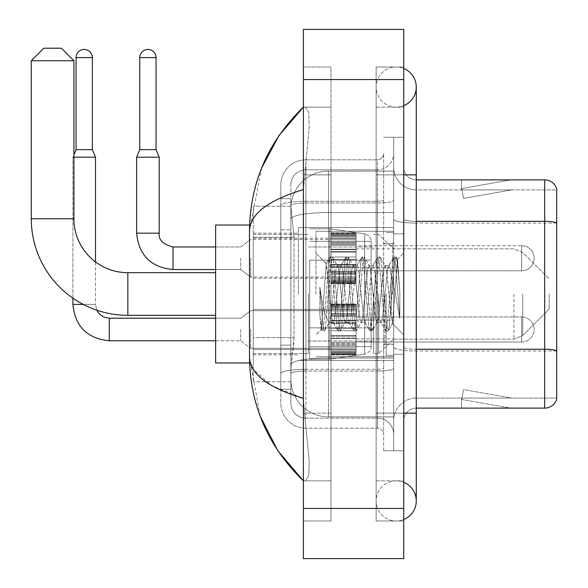<?xml version="1.0" encoding="UTF-8"?>
<svg xmlns="http://www.w3.org/2000/svg" width="588" height="588" viewBox="0 0 588 588"><rect width="100%" height="100%" fill="white"/><g stroke="black" fill="none" stroke-linecap="round" stroke-linejoin="round"><path stroke-width="0.44" stroke-dasharray="2.94 2.21" d="M393.695 294L393.695 227.534L393.695 294M298.388 294L298.388 227.534L298.388 294M330.993 258.257L330.993 283.342L330.993 258.257M253.244 258.257L253.244 278.322L253.244 258.257M330.993 329.486L330.993 354.571L330.993 329.486M253.244 329.486L253.244 349.551L253.244 329.486M356.071 258.257L356.071 283.342L356.071 258.257M356.071 329.486L356.071 354.571L356.071 329.486M393.695 329.486L393.695 338.894L393.695 329.486M294.007 337.63L293.765 344.164L291.016 366.736L294.007 337.63L294.007 237.309L294.007 337.63L253.244 337.63L253.244 381.781L253.244 237.309L253.244 337.63L294.007 337.63M291.016 366.736L290.862 379.275A37.617 37.617 0 0 0 328.486 416.892L393.695 416.892L393.695 171.108L393.695 416.892L328.486 416.892L393.695 416.892L328.486 416.892L328.486 358.026A37.617 6.534 180 0 0 291.317 363.546A37.617 6.534 180 0 1 328.486 358.026L393.695 358.026L393.695 212.555L393.695 358.026L328.486 358.026L328.486 212.555L393.695 212.555L393.695 171.108L393.695 212.555L328.486 212.555L328.486 171.108L393.695 171.108L328.486 171.108A37.617 37.617 0 0 0 290.92 206.733L294.007 237.309L290.92 206.733A37.617 37.617 0 0 1 328.486 171.108L393.695 171.108L328.486 171.108A37.617 37.617 0 0 0 290.862 208.725L290.862 219.089L290.862 208.725A37.617 37.617 0 0 1 328.486 171.108L328.486 416.892A37.617 37.617 0 0 1 290.862 379.275L291.016 366.736M253.244 294L253.244 362.972L253.244 294M393.695 258.257L393.695 267.665L393.695 258.257M290.862 379.275L290.95 381.781L290.862 379.275A37.617 37.617 0 0 0 328.486 416.892A37.617 37.617 0 0 1 290.862 379.275L290.862 219.089L290.862 379.275A37.617 37.617 0 0 0 328.486 416.892A37.617 37.617 0 0 1 290.862 379.275M290.95 381.781L253.244 381.781L290.95 381.781M290.95 206.219L253.244 206.219L253.244 237.309L253.244 206.219L290.95 206.219M290.862 389.307L280.836 389.307L280.836 345.156L280.836 389.307L290.862 389.307L290.862 345.156L290.862 389.307M290.862 184.897A15.045 15.045 0 0 1 305.914 169.851A15.045 15.045 0 0 0 290.862 184.897L290.862 205.624L290.862 184.897A15.045 15.045 0 0 1 305.914 169.851L305.914 418.149A15.045 15.045 0 0 1 290.862 403.103L290.862 205.624L290.862 403.103A15.045 15.045 0 0 0 305.914 418.149L377.393 418.149L377.393 378.018L377.393 428.182L377.393 369.308L377.393 418.149L305.914 418.149L305.914 371.05L377.393 371.05L377.393 378.018L377.393 371.05A16.302 2.83 0 0 0 393.695 368.22L393.695 200.177L393.695 368.22A16.302 2.83 0 0 1 377.393 371.05L377.393 203.014L377.393 371.05L305.914 371.05L305.914 169.851L377.393 169.851A16.302 16.302 0 0 0 393.695 153.549L393.695 200.177L393.695 153.549A16.302 16.302 0 0 1 377.393 169.851L377.393 203.014L377.393 169.851A16.302 16.302 0 0 0 393.695 153.549M280.836 378.018L280.836 403.103L280.836 378.018M305.914 428.182A25.078 25.078 0 0 1 280.836 403.103A25.078 25.078 0 0 0 305.914 428.182L377.393 428.182A6.27 6.27 0 0 1 383.663 434.451L383.663 153.549L383.663 434.451A6.27 6.27 0 0 0 377.393 428.182L305.914 428.182M383.663 294L383.663 356.703L383.663 294M383.663 174.864L383.663 413.136L383.663 174.864L393.695 174.864L393.695 137.247L393.695 450.753L393.695 137.247L393.695 450.753L403.728 450.753L403.728 413.136L403.728 450.753L393.695 450.753L403.728 450.753L393.695 450.753L393.695 137.247L403.728 137.247L403.728 174.864L403.728 137.247L393.695 137.247L393.695 174.864L403.728 174.864L403.728 450.753L403.728 137.247L393.695 137.247L403.728 137.247L403.728 480.852L403.728 107.148L403.728 520.983L403.728 67.017L403.728 174.864L383.663 174.864M383.663 450.753L383.663 413.136L383.663 450.753L393.695 450.753L383.663 450.753M383.663 137.247L393.695 137.247L383.663 137.247M280.836 184.897A25.078 25.078 0 0 1 305.914 159.818L305.914 369.308L305.914 159.818A25.078 25.078 0 0 0 280.836 184.897L280.836 373.667L280.836 184.897A25.078 25.078 0 0 1 305.914 159.818L377.393 159.818A6.27 6.27 0 0 0 383.663 153.549A6.27 6.27 0 0 1 377.393 159.818L377.393 369.308L377.393 159.818A6.27 6.27 0 0 0 383.663 153.549M305.914 159.818L377.393 159.818M280.836 229.783L280.836 345.156L280.836 198.693L280.836 229.783L290.862 229.783L290.862 345.156L290.862 198.693L290.862 229.783L280.836 229.783M305.914 169.851L377.393 169.851M393.695 434.451A16.302 16.302 0 0 0 377.393 418.149A16.302 16.302 0 0 1 393.695 434.451A16.302 16.302 0 0 0 377.393 418.149M290.862 198.693L280.836 198.693L290.862 198.693M403.728 294L403.728 233.804L403.728 294M386.169 294L386.169 355.446L386.169 294M393.695 357.952L393.695 219.155L393.695 357.952M556.718 223.08L416.267 223.08L556.718 223.08L556.718 357.952L556.718 188.91A12.539 12.539 0 0 0 544.679 179.884L544.679 408.116A12.539 12.539 0 0 0 556.718 399.09L556.718 357.952L556.718 398.083L416.267 398.083L416.267 357.952L416.267 408.116L416.267 349.243L416.267 398.083L556.718 398.083L556.718 189.917L416.267 189.917A22.572 22.572 0 0 1 393.695 167.345L393.695 219.155L393.695 167.345A22.572 22.572 0 0 0 416.267 189.917L416.267 350.985A22.572 3.918 0 0 1 393.695 347.067A22.572 3.918 0 0 0 416.267 350.985L416.267 189.917A22.572 22.572 0 0 1 393.695 167.345M416.267 408.116A12.539 12.539 0 0 0 403.728 420.655L403.728 347.067L403.728 420.655A12.539 12.539 0 0 1 416.267 408.116L544.679 408.116M509.958 407.962A10.033 10.033 0 0 0 511.7 408.116L461.536 408.116L511.7 408.116A10.033 10.033 0 0 1 509.958 407.962A10.033 10.033 0 0 0 511.7 408.116A10.033 10.033 0 0 1 509.958 407.962A10.033 10.033 0 0 0 511.7 408.116A10.033 10.033 0 0 1 509.958 407.962A10.033 10.033 0 0 0 511.7 408.116A10.033 10.033 0 0 1 509.958 407.962A10.033 10.033 0 0 0 511.7 408.116A10.033 10.033 0 0 1 509.958 407.962L461.793 399.472L509.958 407.962M461.536 398.083L461.536 408.116L461.536 398.083L462.036 398.083L461.793 399.472L462.036 398.083L461.536 398.083L461.536 408.116L461.536 398.083L462.036 398.083L461.793 399.472L462.036 398.083L461.536 398.083L461.536 408.116L461.536 398.083L462.036 398.083L461.793 399.472L462.036 398.083L461.536 398.083L461.536 408.116L461.536 398.083L462.036 398.083L461.793 399.472L462.036 398.083L461.536 398.083L461.536 408.116L461.536 398.083L462.036 398.083L461.793 399.472L462.036 398.083L461.536 398.083M403.728 347.067L403.728 167.345L403.728 347.067A12.539 2.176 0 0 0 416.267 349.243L416.267 221.331L416.267 349.243A12.539 2.176 0 0 1 403.728 347.067M556.718 188.91A12.539 12.539 0 0 0 544.679 179.884L416.267 179.884A12.539 12.539 0 0 1 403.728 167.345A12.539 12.539 0 0 0 416.267 179.884L416.267 221.331L416.267 179.884A12.539 12.539 0 0 1 403.728 167.345M511.7 179.884L461.536 179.884L511.7 179.884A10.033 10.033 0 0 0 509.958 180.038A10.033 10.033 0 0 1 511.7 179.884A10.033 10.033 0 0 0 509.958 180.038A10.033 10.033 0 0 1 511.7 179.884A10.033 10.033 0 0 0 509.958 180.038A10.033 10.033 0 0 1 511.7 179.884A10.033 10.033 0 0 0 509.958 180.038A10.033 10.033 0 0 1 511.7 179.884A10.033 10.033 0 0 0 509.958 180.038A10.033 10.033 0 0 1 511.7 179.884M511.7 398.083L462.036 398.083L511.7 398.083L462.036 398.083L511.7 398.083L462.036 398.083L511.7 398.083L462.036 398.083L511.7 398.083L462.036 398.083L511.7 398.083L463.535 389.594L462.036 398.083L463.535 389.594L462.036 398.083L463.535 389.594L462.036 398.083L463.535 389.594L462.036 398.083L463.535 389.594L462.036 398.083L463.535 389.594L511.7 398.083M416.267 221.331A12.539 2.176 0 0 1 403.728 219.155A12.539 2.176 0 0 0 416.267 221.331L544.679 221.331A12.539 2.176 180 0 1 556.718 222.903L556.718 189.917L416.267 189.917M462.036 189.917L461.536 189.917L462.036 189.917L461.536 189.917L462.036 189.917L461.536 189.917L462.036 189.917L461.536 189.917L462.036 189.917L461.536 189.917L462.036 189.917L461.793 188.528L509.958 180.038L461.793 188.528L462.036 189.917L461.793 188.528L509.958 180.038L461.793 188.528L462.036 189.917L461.793 188.528L509.958 180.038L461.793 188.528L462.036 189.917L461.793 188.528L509.958 180.038L461.793 188.528L462.036 189.917L461.793 188.528L509.958 180.038L461.793 188.528L462.036 189.917L511.7 189.917L462.036 189.917L511.7 189.917L462.036 189.917L511.7 189.917L462.036 189.917L511.7 189.917L462.036 189.917L511.7 189.917L462.036 189.917L463.535 198.406L462.036 189.917M393.695 420.655A22.572 22.572 0 0 1 416.267 398.083A22.572 22.572 0 0 0 393.695 420.655A22.572 22.572 0 0 1 416.267 398.083M461.536 179.884L461.536 189.917L461.536 179.884M511.7 189.917L463.535 198.406L511.7 189.917M396.202 480.852A20.066 20.066 0 0 0 376.136 500.917A20.066 20.066 0 0 0 403.728 519.513A20.066 20.066 0 0 1 396.202 520.983A20.066 20.066 0 0 0 403.728 519.513A20.066 20.066 0 0 1 376.136 500.917A20.066 20.066 0 0 1 403.728 482.314A20.066 20.066 0 0 0 396.202 480.852A20.066 20.066 0 0 1 416.267 500.917A20.066 20.066 0 0 0 396.202 480.852M396.202 107.148A20.066 20.066 0 0 1 376.136 87.083A20.066 20.066 0 0 1 403.728 68.487A20.066 20.066 0 0 0 396.202 67.017A20.066 20.066 0 0 1 403.728 68.487A20.066 20.066 0 0 0 376.136 87.083A20.066 20.066 0 0 0 403.728 105.686A20.066 20.066 0 0 1 396.202 107.148A20.066 20.066 0 0 0 416.267 87.083A20.066 20.066 0 0 1 396.202 107.148M403.728 413.136L376.136 413.136L403.728 413.136L376.136 413.136L376.136 174.864L376.136 520.983L403.728 520.983L376.136 520.983L376.136 67.017L403.728 67.017L376.136 67.017L376.136 480.852L376.136 413.136L416.267 413.136L396.202 413.136L416.267 413.136L416.267 500.917M403.728 174.864L376.136 174.864L416.267 174.864L376.136 174.864L396.202 174.864L376.136 174.864L376.136 107.148L376.136 174.864L416.267 174.864L416.267 413.136M315.947 294L315.947 231.297L315.947 294M261.689 167.918L249.481 231.047L249.481 356.953L260.175 416.164M303.408 29.4L403.728 29.4L403.728 558.6L303.408 558.6L303.408 29.4M303.408 174.864L303.408 413.136L303.408 67.017L303.408 174.864L330.993 174.864L330.993 520.983L303.408 520.983L303.408 413.136L303.408 520.983L330.993 520.983L330.993 67.017L303.408 67.017L330.993 67.017L330.993 413.136L330.993 174.864L303.408 174.864M376.136 480.852L403.728 480.852L376.136 480.852M376.136 107.148L403.728 107.148L376.136 107.148M330.993 480.852L330.993 413.136L330.993 480.852L303.408 480.852L305.407 480.852L308.737 475.736L309.222 461.029L304.54 413.136L309.214 460.999L308.737 475.714L305.407 480.852L330.993 480.852M249.481 231.047C249.885 214.164 267.856 200.346 303.408 189.601L309.214 127.001L308.737 112.286L305.407 107.148L303.408 107.148L305.407 107.148L308.737 112.264L309.222 126.971L303.408 189.601L303.408 398.399L304.54 413.136L303.408 398.399L271.347 385.456L253.244 369.242M330.993 107.148L305.407 107.148L330.993 107.148M303.408 189.601L303.408 398.399M250.37 362.972L249.481 356.953M328.486 285.158L326.208 263.718L321.408 329.412L319.865 315.05L319.865 287.201L320.923 294C323.202 309.237 325.723 318.262 328.486 321.077L328.486 294L328.486 321.077L329.273 322.342L328.486 321.077C325.723 318.262 323.202 309.237 320.923 294L319.865 287.201L322.966 326.009L324.289 330.963L322.966 326.009L319.865 287.201L319.865 315.05L321.974 330.684L319.865 315.05L321.195 329.339L322.305 330.963L321.195 329.339L315.947 334.881L321.408 329.42L326.208 263.718L329.941 257.316L328.935 261.991L323.628 326.009L322.305 330.963L324.62 330.684L322.305 330.963L323.628 326.009L328.935 261.991L330.265 257.037L326.208 263.718L315.947 253.119L326.458 263.63L328.486 285.158L328.486 294L328.486 285.158L329.273 294L328.486 285.158M345.193 294L342.539 269.458L341.216 265.658L340.797 266.019L339.886 269.458L334.579 318.542L333.249 322.342L332.83 321.981L331.926 318.542L329.273 294L331.926 318.542L332.83 321.981L337.902 330.684L336.902 326.009L331.595 261.991L330.265 257.037L332.257 257.037L330.926 261.991L325.62 326.009L324.62 330.684L329.692 321.981L329.273 322.342L333.249 322.342L337.902 330.684L336.902 326.009L331.595 261.991L330.265 257.037L332.257 257.037L330.926 261.991L325.62 326.009L324.62 330.684L329.273 322.342L333.249 322.342L334.579 318.542L339.886 269.458L340.797 266.019L345.869 257.316L344.862 261.991L339.555 326.009L338.225 330.963L337.902 330.684L340.217 330.963L338.894 326.009L333.58 261.991L332.257 257.037L337.652 266.019L337.233 265.658L335.902 269.458L330.596 318.542L329.692 321.981L330.596 318.542L335.902 269.458L337.233 265.658L341.216 265.658L345.869 257.316L344.862 261.991L339.555 326.009L338.225 330.963L340.217 330.963L338.894 326.009L333.58 261.991L332.58 257.316L337.233 265.658L341.216 265.658L342.539 269.458L347.853 318.542L348.757 321.981L347.853 318.542L345.193 294M341.216 294L338.563 269.458L337.652 266.019L338.563 269.458L343.87 318.542L345.193 322.342L343.87 318.542L341.216 294M361.12 294L358.467 269.458L357.144 265.658L356.718 266.019L355.814 269.458L350.507 318.542L349.176 322.342L348.757 321.981L353.829 330.684L352.829 326.009L347.515 261.991L346.192 257.037L345.869 257.316L348.184 257.037L346.854 261.991L341.547 326.009L340.217 330.963L345.619 321.981L345.193 322.342L349.176 322.342L353.829 330.684L352.829 326.009L347.515 261.991L346.192 257.037L348.184 257.037L346.854 261.991L341.547 326.009L340.548 330.684L345.193 322.342L349.176 322.342L350.507 318.542L355.814 269.458L356.718 266.019L361.789 257.316L360.789 261.991L355.483 326.009L354.152 330.963L353.829 330.684L356.144 330.963L354.821 326.009L349.507 261.991L348.184 257.037L353.579 266.019L353.16 265.658L351.83 269.458L346.523 318.542L345.619 321.981L346.523 318.542L351.83 269.458L353.16 265.658L357.144 265.658L361.789 257.316L360.789 261.991L355.483 326.009L354.152 330.963L356.144 330.963L354.821 326.009L349.507 261.991L348.508 257.316L353.16 265.658L357.144 265.658L358.467 269.458L363.774 318.542L364.685 321.981L363.774 318.542L361.12 294M357.144 294L354.483 269.458L353.579 266.019L354.483 269.458L359.797 318.542L361.12 322.342L359.797 318.542L357.144 294M377.048 294L374.394 269.458L373.064 265.658L372.645 266.019L371.741 269.458L366.434 318.542L365.104 322.342L364.685 321.981L369.756 330.684L368.75 326.009L363.443 261.991L362.12 257.037L361.789 257.316L364.112 257.037L362.781 261.991L357.475 326.009L356.144 330.963L361.539 321.981L361.12 322.342L365.104 322.342L369.756 330.684L368.75 326.009L363.443 261.991L362.12 257.037L364.112 257.037L362.781 261.991L357.475 326.009L356.468 330.684L361.12 322.342L365.104 322.342L366.434 318.542L371.741 269.458L372.645 266.019L377.716 257.316L376.717 261.991L371.41 326.009L370.08 330.963L369.756 330.684L372.072 330.963L370.741 326.009L365.435 261.991L364.112 257.037L369.507 266.019L369.088 265.658L367.757 269.458L362.451 318.542L361.539 321.981L362.451 318.542L367.757 269.458L369.088 265.658L373.064 265.658L377.716 257.316L376.717 261.991L371.41 326.009L370.08 330.963L372.072 330.963L370.741 326.009L365.435 261.991L364.435 257.316L369.088 265.658L373.064 265.658L374.394 269.458L379.701 318.542L380.612 321.981L379.701 318.542L377.048 294M373.064 294L370.411 269.458L369.507 266.019L370.411 269.458L375.717 318.542L377.048 322.342L375.717 318.542L373.064 294M391.189 275.794L391.189 315.411L386.338 269.458L385.008 265.658L383.685 269.458L378.378 318.542L377.048 322.342L381.031 322.342L385.684 330.684L384.677 326.009L379.37 261.991L378.04 257.037L377.716 257.316L380.032 257.037L378.709 261.991L373.395 326.009L372.072 330.963L377.467 321.981L377.048 322.342L381.031 322.342L385.684 330.684L384.677 326.009L379.37 261.991L378.04 257.037L380.032 257.037L378.709 261.991L373.395 326.009L372.395 330.684L377.467 321.981L378.378 318.542L383.685 269.458L385.008 265.658L388.991 265.658L387.668 269.458L382.354 318.542L381.031 322.342L382.354 318.542L387.668 269.458L388.572 266.019L393.644 257.316L392.644 261.991L387.33 326.009L386.007 330.963L385.684 330.684L387.999 330.963L386.669 326.009L381.362 261.991L380.032 257.037L385.434 266.019L385.008 265.658L388.991 265.658L393.644 257.316L392.644 261.991L387.33 326.009L386.007 330.963L387.999 330.963L386.669 326.009L381.362 261.991L380.363 257.316L385.434 266.019L386.338 269.458L392.321 323.466L397.591 259.558L399.811 291.876L399.811 318.49L395.415 294L391.189 275.794L390.322 269.458L388.991 265.658L390.322 269.458L391.189 275.794L391.189 315.411L392.571 323.378L397.37 259.477L399.811 291.876L397.29 261.991L395.959 257.037L394.636 261.991L389.322 326.009L387.999 330.963L389.322 326.009L394.636 261.991L395.959 257.037L397.29 261.991L399.811 291.876L399.811 318.49L395.298 261.991L393.967 257.037L393.644 257.316L395.959 257.037L393.967 257.037L395.298 261.991L399.811 318.49L395.415 294L391.189 275.794M249.591 362.972L215.62 362.972L215.62 225.028L215.62 362.972L215.62 272.685L127.839 272.685L127.839 315.315A96.557 96.557 0 0 1 31.282 218.758L31.282 60.748L73.919 60.748L31.282 60.748L73.919 60.748L61.38 48.209L43.821 48.209L61.38 48.209L43.821 48.209L31.282 60.748M127.839 272.685A53.92 53.92 0 0 1 73.919 218.758L73.919 60.748M549.192 294L549.192 309.045L549.192 294M378.65 294L378.65 353.564L378.65 294M373.63 294L373.63 353.564L373.63 294M308.421 294L308.421 353.564L308.421 294M309.678 260.139L309.678 359.209L309.678 327.861L371.124 327.861L371.124 346.67L371.124 241.33L371.124 260.146L309.678 260.139L309.678 346.67L309.678 327.861L371.124 327.861L371.124 346.67L371.124 241.33L371.124 260.146L309.678 260.139L309.678 359.209L309.678 327.861L371.124 327.854L371.124 346.685C371.322 350.11 369.176 352.594 364.685 354.13L364.685 327.861L371.124 327.861L371.124 346.685C371.322 350.11 369.176 352.594 364.685 354.13L364.685 327.861L329.743 327.861L329.743 359.209L329.743 228.791L329.743 260.139L309.678 260.139L309.678 346.67L309.678 327.861L329.743 327.861L329.743 359.209L329.743 228.791L329.743 260.139L364.685 260.139L364.685 233.87L364.685 354.13L329.743 359.209L309.678 359.209L329.743 359.209L364.685 354.13L364.685 233.87C369.176 235.406 371.322 237.89 371.124 241.315L371.124 260.139L309.678 260.139M215.62 272.685L215.62 225.028L249.591 225.028M371.124 260.139L364.685 260.139L364.685 233.87L329.743 228.791L309.678 228.791L329.743 228.791L364.685 233.87C369.176 235.406 371.322 237.89 371.124 241.315L371.124 260.139M521.607 342.032A12.539 12.539 0 0 0 534.147 329.486A12.539 12.539 0 0 0 521.607 316.947A12.539 12.539 0 0 1 534.147 329.486A12.539 12.539 0 0 1 521.607 342.032L521.607 316.947L521.607 342.032L521.607 316.947L521.607 342.032L356.071 342.032L521.607 342.032M92.353 57.617L76.05 57.617A8.151 8.151 0 0 1 84.202 49.465A8.151 8.151 0 0 1 92.353 57.617L92.353 149.661L76.05 149.661L84.202 149.661L76.05 149.661L72.912 157.187L95.484 157.187L73.919 157.187M240.705 329.486L240.705 340.775L240.705 329.486M250.738 329.486L250.738 348.302L250.738 329.486M83.253 304.408L95.484 304.408L95.484 157.187L72.912 157.187L72.912 304.408L95.484 304.408L95.484 261.895M76.05 57.617L76.05 149.661M330.993 354.057L330.993 352.535L330.993 354.917L330.993 354.057L356.071 354.057L356.071 351.764L330.993 351.764L330.993 353.285L330.993 351.764L356.071 351.764L356.071 354.917L356.071 351.764L356.071 353.285L356.071 351.764L330.993 351.764L330.993 352.535L356.071 352.535L356.071 354.917L356.071 353.315L356.071 354.917L356.071 354.057L330.993 354.057L330.993 352.535L356.071 352.535L330.993 352.535L330.993 354.917L330.993 353.315L330.993 354.917L356.071 354.917L356.071 353.315L356.071 354.917L330.993 354.917L330.993 354.057L356.071 354.057L330.993 354.057M330.993 350.793L330.993 353.285L330.993 349.5L330.993 350.793L356.071 350.793L356.071 353.285L356.071 349.5L356.071 353.285L356.071 351.764L356.071 352.535L330.993 352.535L330.993 351.764L330.993 353.285L356.071 353.285L356.071 348.03L356.071 350.793L330.993 350.793L330.993 353.285L356.071 353.285L330.993 353.285L330.993 351.764L356.071 351.764L356.071 353.285L330.993 353.285L330.993 348.03L330.993 349.5L356.071 349.5L356.071 348.03L356.071 349.5L330.993 349.5L330.993 350.793L356.071 350.793L330.993 350.793M330.993 349.323L330.993 345.45L330.993 349.323L356.071 349.323L356.071 344.509L356.071 349.323L330.993 349.323L330.993 348.03L356.071 348.03L330.993 348.03L330.993 344.509L330.993 345.45L356.071 345.45L356.071 342.481L356.071 345.45L330.993 345.45L330.993 349.323L356.071 349.323L330.993 349.323M330.993 342.481L330.993 344.509L330.993 342.481L330.993 343.421L330.993 342.481L356.071 342.481L356.071 344.509L356.071 338.541L356.071 343.421L356.071 342.481L330.993 342.481L330.993 344.509L356.071 344.509L330.993 344.509L330.993 338.541L330.993 343.421L356.071 343.421L356.071 338.041L356.071 343.421L330.993 343.421L330.993 342.481L356.071 342.481L330.993 342.481M330.993 338.041L330.993 335.66L330.993 338.041L356.071 338.041L356.071 335.66L356.071 338.541L356.071 335.66L356.071 338.041L330.993 338.041L330.993 338.541L356.071 338.541L330.993 338.541L330.993 343.421L330.993 335.66L330.993 336.152L330.993 335.66L356.071 335.66L356.071 336.152L356.071 330.743L356.071 336.152L356.071 335.66L330.993 335.66L330.993 338.041L356.071 338.041L330.993 338.041M330.993 330.743L330.993 336.152L330.993 328.236L330.993 330.743L356.071 330.743L356.071 328.236L356.071 336.152L356.071 322.827L356.071 330.743L330.993 330.743L356.071 330.743L330.993 330.743L330.993 336.152L356.071 336.152L330.993 336.152L330.993 322.827L330.993 328.236L356.071 328.236L356.071 322.827L356.071 328.236L330.993 328.236L356.071 328.236L330.993 328.236L330.993 330.743L356.071 330.743L330.993 330.743M330.993 323.319L330.993 320.93L330.993 323.319L356.071 323.319L356.071 320.438L356.071 323.319L330.993 323.319L330.993 322.827L356.071 322.827L330.993 322.827L330.993 328.236L330.993 320.438L330.993 320.93L356.071 320.93L356.071 315.558L356.071 320.93L330.993 320.93L330.993 323.319L356.071 323.319L330.993 323.319M330.993 315.558L330.993 320.438L330.993 315.558L330.993 316.498L330.993 315.558L356.071 315.558L356.071 320.438L356.071 314.47L356.071 316.498L356.071 315.558L330.993 315.558L330.993 320.438L356.071 320.438L330.993 320.438L330.993 314.47L330.993 316.498L356.071 316.498L356.071 313.529L356.071 316.498L330.993 316.498L330.993 315.558L356.071 315.558L330.993 315.558M330.993 313.529L330.993 309.656L330.993 313.529L356.071 313.529L356.071 309.656L356.071 314.47L356.071 309.656L356.071 313.529L330.993 313.529L330.993 314.47L356.071 314.47L330.993 314.47L330.993 309.656L330.993 310.949L330.993 309.656L356.071 309.656L356.071 310.949L356.071 309.479L356.071 310.949L356.071 309.656L330.993 309.656L330.993 313.529L356.071 313.529L330.993 313.529M330.993 309.479L330.993 310.949L330.993 308.185L330.993 309.479L356.071 309.479L356.071 308.185L356.071 310.949L356.071 305.694L356.071 309.479L330.993 309.479L330.993 310.949L356.071 310.949L330.993 310.949L330.993 305.694L330.993 308.185L356.071 308.185L356.071 305.694L356.071 308.185L330.993 308.185L330.993 309.479L356.071 309.479L330.993 309.479M330.993 307.215L330.993 305.694L330.993 307.215L330.993 306.444L330.993 307.215L356.071 307.215L356.071 304.922L356.071 307.215L330.993 307.215L330.993 305.694L356.071 305.694L330.993 305.694L330.993 308.185L330.993 304.922L330.993 306.444L356.071 306.444L356.071 304.062L356.071 306.444L330.993 306.444L330.993 307.215L356.071 307.215L330.993 307.215M330.993 304.062L330.993 305.664L330.993 304.062L356.071 304.062L356.071 305.664L356.071 304.062L356.071 305.664L356.071 304.062L330.993 304.062L330.993 304.922L356.071 304.922L330.993 304.922L330.993 306.444L330.993 304.062L330.993 305.664L356.071 305.664L330.993 305.664L330.993 304.062L356.071 304.062L330.993 304.062M330.993 353.315L356.071 353.315L330.993 353.315L330.993 354.917L330.993 353.315L356.071 353.315L330.993 353.315M72.912 298.175L72.912 157.187L73.919 154.776M330.993 354.917L356.071 354.917L330.993 354.917M330.993 349.5L356.071 349.5L330.993 349.5M330.993 348.03L356.071 348.03L330.993 348.03M330.993 345.45L356.071 345.45L330.993 345.45M330.993 344.509L356.071 344.509L330.993 344.509M330.993 343.421L356.071 343.421L330.993 343.421M330.993 338.541L356.071 338.541L330.993 338.541M330.993 335.66L356.071 335.66L330.993 335.66M330.993 336.152L356.071 336.152L330.993 336.152M330.993 328.236L356.071 328.236L330.993 328.236M330.993 322.827L356.071 322.827L330.993 322.827M330.993 320.93L356.071 320.93L330.993 320.93M330.993 320.438L356.071 320.438L330.993 320.438M330.993 316.498L356.071 316.498L330.993 316.498M330.993 314.47L356.071 314.47L330.993 314.47M330.993 309.656L356.071 309.656L330.993 309.656M330.993 310.949L356.071 310.949L330.993 310.949M330.993 308.185L356.071 308.185L330.993 308.185M330.993 305.694L356.071 305.694L330.993 305.694M330.993 306.444L356.071 306.444L330.993 306.444M330.993 304.922L356.071 304.922L330.993 304.922M330.993 305.664L356.071 305.664L330.993 305.664M156.055 149.661L156.055 57.617L139.753 57.617L156.055 57.617A8.151 8.151 0 0 0 147.904 49.465A8.151 8.151 0 0 0 139.753 57.617A8.151 8.151 0 0 1 147.904 49.465A8.151 8.151 0 0 1 156.055 57.617L156.055 149.661L139.753 149.661L156.055 149.661L139.753 149.661L147.904 149.661L139.753 149.661L136.622 157.187L159.194 157.187L136.622 157.187L159.194 157.187L136.622 157.187L159.194 157.187L159.194 233.179L136.622 233.179L159.194 233.179L136.622 233.179L159.194 233.179L159.194 157.187L156.055 149.661L159.194 157.187M356.071 270.803L521.607 270.803L356.071 270.803L521.607 270.803L521.607 258.257L521.607 270.803A12.539 12.539 0 0 0 534.147 258.257A12.539 12.539 0 0 0 521.607 245.718A12.539 12.539 0 0 1 534.147 258.257A12.539 12.539 0 0 1 521.607 270.803A12.539 12.539 0 0 0 534.147 258.257A12.539 12.539 0 0 0 521.607 245.718L521.607 270.803L521.607 245.718L521.607 270.803L521.607 245.718L356.071 245.718M240.705 258.257L240.705 269.547L240.705 258.257M250.738 258.257L250.738 277.073L250.738 258.257M156.055 57.617L139.753 57.617L139.753 149.661L136.622 157.187L136.622 233.179L136.622 157.187M330.993 282.828L330.993 281.307L330.993 283.688L330.993 282.828L356.071 282.828L356.071 280.535L330.993 280.535L330.993 282.056L330.993 280.535L356.071 280.535L356.071 283.688L356.071 280.535L356.071 282.056L356.071 280.535L330.993 280.535L330.993 281.307L356.071 281.307L356.071 283.688L356.071 280.535L356.071 283.688L356.071 282.086L356.071 283.688L356.071 282.828L330.993 282.828L330.993 281.307L356.071 281.307L330.993 281.307L330.993 283.688L330.993 282.086L330.993 283.688L356.071 283.688L356.071 282.086L356.071 283.688L330.993 283.688L330.993 282.828L356.071 282.828L330.993 282.828L330.993 279.565L330.993 282.056L356.071 282.056L356.071 278.271L356.071 282.056L356.071 280.535L330.993 280.535L356.071 280.535L356.071 281.307L330.993 281.307L330.993 283.688L330.993 282.086L356.071 282.086L330.993 282.086L330.993 283.688L356.071 283.688L330.993 283.688L330.993 282.828L356.071 282.828L330.993 282.828M330.993 278.271L330.993 276.801L330.993 278.271L356.071 278.271L356.071 276.801L356.071 282.056L356.071 274.221L356.071 278.271L330.993 278.271L330.993 279.565L356.071 279.565L330.993 279.565L330.993 282.056L356.071 282.056L330.993 282.056L330.993 276.801L330.993 278.095L330.993 276.801L356.071 276.801L356.071 278.095L356.071 273.28L356.071 278.095L356.071 276.801L330.993 276.801L330.993 278.271L356.071 278.271L330.993 278.271L330.993 279.565L356.071 279.565L330.993 279.565L330.993 282.056L356.071 282.056L330.993 282.056L330.993 280.535L356.071 280.535L356.071 282.056L330.993 282.056L330.993 274.221L330.993 278.095L356.071 278.095L356.071 271.252L356.071 278.095L330.993 278.095L330.993 276.801L356.071 276.801L330.993 276.801L330.993 278.271L356.071 278.271L330.993 278.271M330.993 273.28L330.993 271.252L330.993 273.28L356.071 273.28L356.071 271.252L356.071 274.221L356.071 267.312L356.071 273.28L330.993 273.28L330.993 274.221L356.071 274.221L330.993 274.221L330.993 278.095L330.993 271.252L330.993 272.193L330.993 271.252L356.071 271.252L356.071 272.193L356.071 266.812L356.071 272.193L356.071 271.252L330.993 271.252L330.993 273.28L356.071 273.28L330.993 273.28L330.993 274.221L356.071 274.221L330.993 274.221L330.993 278.095L356.071 278.095L330.993 278.095L330.993 267.312L330.993 272.193L356.071 272.193L356.071 264.431L356.071 272.193L330.993 272.193L330.993 271.252L356.071 271.252L330.993 271.252L330.993 273.28L356.071 273.28L330.993 273.28M330.993 266.812L330.993 264.431L330.993 266.812L356.071 266.812L356.071 264.431L356.071 267.312L356.071 259.514L356.071 266.812L330.993 266.812L330.993 267.312L356.071 267.312L330.993 267.312L330.993 272.193L330.993 264.431L330.993 264.923L330.993 264.431L356.071 264.431L356.071 264.923L356.071 257.007L356.071 264.923L356.071 264.431L330.993 264.431L330.993 266.812L356.071 266.812L330.993 266.812L330.993 267.312L356.071 267.312L330.993 267.312L330.993 272.193L356.071 272.193L330.993 272.193L330.993 259.514L330.993 264.923L356.071 264.923L356.071 251.598L356.071 264.923L330.993 264.923L330.993 264.431L356.071 264.431L330.993 264.431L330.993 266.812L356.071 266.812L330.993 266.812M330.993 257.007L330.993 251.598L330.993 257.007L356.071 257.007L356.071 251.598L356.071 259.514L356.071 249.702L356.071 257.007L330.993 257.007L356.071 257.007L330.993 257.007L330.993 259.514L356.071 259.514L330.993 259.514L356.071 259.514L330.993 259.514L330.993 251.598L330.993 252.09L330.993 251.598L356.071 251.598L356.071 252.09L356.071 249.209L356.071 252.09L356.071 251.598L330.993 251.598L330.993 257.007L356.071 257.007L330.993 257.007L356.071 257.007L330.993 257.007L330.993 259.514L356.071 259.514L330.993 259.514L356.071 259.514L330.993 259.514L330.993 264.923L356.071 264.923L330.993 264.923L330.993 249.702L330.993 252.09L356.071 252.09L356.071 244.329L356.071 252.09L330.993 252.09L330.993 251.598L356.071 251.598L330.993 251.598L330.993 257.007L356.071 257.007L330.993 257.007M330.993 249.209L330.993 244.329L330.993 249.209L356.071 249.209L356.071 244.329L356.071 249.702L356.071 243.241L356.071 249.209L330.993 249.209L330.993 249.702L356.071 249.702L330.993 249.702L330.993 244.329L330.993 245.269L330.993 244.329L356.071 244.329L356.071 245.269L356.071 242.3L356.071 245.269L356.071 244.329L330.993 244.329L330.993 249.209L356.071 249.209L330.993 249.209L330.993 249.702L356.071 249.702L330.993 249.702L330.993 252.09L356.071 252.09L330.993 252.09L330.993 243.241L330.993 245.269L356.071 245.269L356.071 238.427L356.071 245.269L330.993 245.269L330.993 244.329L356.071 244.329L330.993 244.329L330.993 249.209L356.071 249.209L330.993 249.209M330.993 242.3L330.993 238.427L330.993 242.3L356.071 242.3L356.071 238.427L356.071 243.241L356.071 238.25L356.071 242.3L330.993 242.3L330.993 243.241L356.071 243.241L330.993 243.241L330.993 238.427L330.993 239.72L330.993 238.427L356.071 238.427L356.071 239.72L356.071 236.957L356.071 239.72L356.071 238.427L330.993 238.427L330.993 242.3L356.071 242.3L330.993 242.3L330.993 243.241L356.071 243.241L330.993 243.241L330.993 245.269L356.071 245.269L330.993 245.269L330.993 238.25L330.993 239.72L356.071 239.72L356.071 234.465L356.071 239.72L330.993 239.72L330.993 238.427L356.071 238.427L330.993 238.427L330.993 242.3L356.071 242.3L330.993 242.3M330.993 236.957L330.993 234.465L330.993 236.957L356.071 236.957L356.071 234.465L356.071 238.25L356.071 234.465L356.071 236.957L330.993 236.957L330.993 238.25L356.071 238.25L330.993 238.25L330.993 234.465L330.993 235.986L330.993 234.465L356.071 234.465L356.071 235.986L356.071 233.693L356.071 235.986L356.071 234.465L330.993 234.465L330.993 236.957L356.071 236.957L330.993 236.957L330.993 238.25L356.071 238.25L330.993 238.25L330.993 239.72L356.071 239.72L330.993 239.72L330.993 234.465L330.993 235.986L330.993 235.215L330.993 235.986L356.071 235.986L356.071 232.833L356.071 235.986L330.993 235.986L330.993 234.465L356.071 234.465L330.993 234.465L330.993 236.957L356.071 236.957L330.993 236.957M330.993 233.693L330.993 235.215L330.993 232.833L330.993 233.693L356.071 233.693L356.071 232.833L356.071 235.215L356.071 232.833L356.071 234.436L356.071 232.833L356.071 233.693L330.993 233.693L330.993 235.215L356.071 235.215L330.993 235.215L330.993 232.833L330.993 234.436L330.993 232.833L356.071 232.833L356.071 234.436L356.071 232.833L330.993 232.833L330.993 233.693L356.071 233.693L330.993 233.693L330.993 235.215L356.071 235.215L330.993 235.215L330.993 235.986L356.071 235.986L330.993 235.986L330.993 232.833L330.993 234.436L356.071 234.436L330.993 234.436L330.993 232.833L356.071 232.833L330.993 232.833L330.993 233.693L356.071 233.693L330.993 233.693M139.753 57.617L139.753 149.661M330.993 282.086L356.071 282.086L330.993 282.086L330.993 283.688L330.993 282.086L356.071 282.086L330.993 282.086M330.993 234.436L356.071 234.436L330.993 234.436L330.993 232.833L330.993 234.436L356.071 234.436L330.993 234.436M330.993 281.307L356.071 281.307L330.993 281.307M330.993 283.688L356.071 283.688L330.993 283.688M330.993 279.565L356.071 279.565L330.993 279.565M330.993 276.801L356.071 276.801L330.993 276.801M330.993 278.095L356.071 278.095L330.993 278.095M330.993 274.221L356.071 274.221L330.993 274.221M330.993 271.252L356.071 271.252L330.993 271.252M330.993 272.193L356.071 272.193L330.993 272.193M330.993 267.312L356.071 267.312L330.993 267.312M330.993 264.431L356.071 264.431L330.993 264.431M330.993 264.923L356.071 264.923L330.993 264.923M330.993 259.514L356.071 259.514L330.993 259.514M330.993 251.598L356.071 251.598L330.993 251.598M330.993 252.09L356.071 252.09L330.993 252.09M330.993 249.702L356.071 249.702L330.993 249.702M330.993 244.329L356.071 244.329L330.993 244.329M330.993 245.269L356.071 245.269L330.993 245.269M330.993 243.241L356.071 243.241L330.993 243.241M330.993 238.427L356.071 238.427L330.993 238.427M330.993 239.72L356.071 239.72L330.993 239.72M330.993 238.25L356.071 238.25L330.993 238.25M330.993 234.465L356.071 234.465L330.993 234.465M330.993 235.986L356.071 235.986L330.993 235.986M330.993 235.215L356.071 235.215L330.993 235.215M330.993 232.833L356.071 232.833L330.993 232.833M291.846 217.604A37.617 6.534 180 0 1 328.486 212.555A37.617 6.534 180 0 0 291.846 217.604M290.862 208.725A37.617 37.617 0 0 1 328.486 171.108L328.486 358.026A37.617 6.534 0 0 0 290.862 364.553A37.617 6.534 180 0 1 328.486 358.026L328.486 171.108A37.617 37.617 0 0 0 290.92 206.733M294.007 237.309L253.244 237.309L294.007 237.309M305.914 369.308A25.078 4.359 180 0 0 280.836 373.667A25.078 4.359 180 0 1 305.914 369.308L377.393 369.308A6.27 1.088 0 0 0 383.663 368.22A6.27 1.088 0 0 1 377.393 369.308L305.914 369.308M383.663 413.136L393.695 413.136L383.663 413.136M305.914 201.272L377.393 201.272A6.27 1.088 -0 0 0 383.663 200.177A6.27 1.088 0 0 1 377.393 201.272L305.914 201.272A25.078 4.359 180 0 0 280.836 205.624A25.078 4.359 180 0 1 305.914 201.272M305.914 203.014L377.393 203.014A16.302 2.83 0 0 0 393.695 200.177A16.302 2.83 0 0 1 377.393 203.014L305.914 203.014A15.045 2.617 180 0 0 290.862 205.624A15.045 2.617 180 0 1 305.914 203.014M305.914 371.05A15.045 2.617 180 0 0 290.862 373.667A15.045 2.617 180 0 1 305.914 371.05M305.914 418.149A15.045 15.045 0 0 1 290.862 403.103M290.862 345.156L280.836 345.156L290.862 345.156M556.718 350.815A12.539 2.176 180 0 0 544.679 349.243L416.267 349.243M556.718 350.985L416.267 350.985L556.718 350.985M393.695 219.155A22.572 3.918 0 0 0 416.267 223.08A22.572 3.918 0 0 1 393.695 219.155M303.408 79.564L403.728 79.564M303.408 508.436L403.728 508.436M330.993 413.136L303.408 413.136L330.993 413.136M330.993 174.864L304.54 174.864L330.993 174.864M328.486 358.026L393.695 358.026L328.486 358.026M328.486 212.555L393.695 212.555L328.486 212.555A37.617 6.534 180 0 0 290.862 219.089A37.617 6.534 0 0 1 328.486 212.555M392.439 294L392.439 243.836L392.439 294M384.92 294L384.92 344.164L384.92 294M73.919 218.758L31.282 218.758M522.769 294L522.769 335.469L522.769 294M513.905 294L513.905 339.144L513.905 294M215.62 340.775L240.705 340.775L250.738 348.302L240.705 340.775L109.28 340.775L109.28 318.204L109.28 340.775L109.28 318.226L240.705 318.204L250.738 310.677L330.993 310.677L250.738 310.677L240.705 318.204L215.62 318.204M95.462 304.408L72.912 304.408L95.462 304.408L96.748 310.177L95.484 304.408M172.99 269.547L240.705 269.547L250.738 277.073L240.705 269.547L172.99 269.547L172.99 246.997M159.172 233.179L136.622 233.179M298.388 227.534L393.695 227.534L298.388 227.534M253.244 238.199L330.993 238.199M253.244 309.428L330.993 309.428L253.244 309.428M330.993 233.179L356.071 233.179M330.993 304.408L356.071 304.408L330.993 304.408M356.071 248.856L393.695 248.856L378.65 234.436L373.63 234.436L378.65 234.436L393.695 248.856L513.905 248.856L522.769 252.531L549.192 278.955L522.769 252.531L513.905 248.856L393.695 248.856M356.071 320.085L393.695 320.085L356.071 320.085M253.244 233.179L298.388 233.179L253.244 233.179M253.244 354.821L298.388 354.821L253.244 354.821M356.071 338.894L393.695 338.894L356.071 338.894M356.071 267.665L393.695 267.665M330.993 354.571L356.071 354.571L330.993 354.571M330.993 283.342L356.071 283.342M253.244 349.551L330.993 349.551L253.244 349.551M253.244 278.322L330.993 278.322M298.388 360.466L393.695 360.466L298.388 360.466M383.663 243.836L393.695 243.836L383.663 243.836M383.663 344.164L393.695 344.164L383.663 344.164M393.695 233.804L403.728 233.804L393.695 233.804M386.169 355.446L393.695 355.446L386.169 355.446M386.169 232.554L393.695 232.554L386.169 232.554M393.695 354.196L403.728 354.196L393.695 354.196M376.136 413.136L376.136 500.917L376.136 413.136M376.136 174.864L376.136 87.083L376.136 174.864M416.267 174.864L416.267 87.083M315.947 231.297L393.695 231.297L315.947 231.297M315.947 356.703L393.695 356.703L315.947 356.703M392.439 243.836L393.695 242.587L392.439 243.836L384.92 243.836L383.663 242.587L384.92 243.836L392.439 243.836M384.92 344.164L392.439 344.164L393.695 345.413L392.439 344.164L384.92 344.164L383.663 345.413L384.92 344.164M397.37 259.477L403.728 253.119L397.37 259.477M392.321 323.474L403.728 334.881L392.321 323.474M392.578 323.378L388.323 330.684L392.578 323.378M397.591 259.558L396.283 257.316L397.591 259.558M215.62 315.315L127.839 315.315M549.192 309.045L522.769 335.469L513.905 339.144L522.769 335.469L549.192 309.045M393.695 339.144L513.905 339.144L393.695 339.144L378.65 353.564L373.63 353.564L378.65 353.564L393.695 339.144M308.421 341.025L373.63 341.025L308.421 341.025M253.244 353.564L308.421 353.564L253.244 353.564M253.244 234.436L308.421 234.436L253.244 234.436M308.421 246.975L373.63 246.975L308.421 246.975M371.124 241.33L309.678 241.33L371.124 241.33M371.124 346.67L309.678 346.67L371.124 346.67M250.738 348.302L330.993 348.302L250.738 348.302M92.353 149.661L95.484 157.187M356.071 316.947L521.607 316.947L356.071 316.947M215.62 269.547L240.705 269.547L250.738 277.073L330.993 277.073M215.62 246.975L240.705 246.975L250.738 239.448L240.705 246.975L172.99 246.975L240.705 246.975L250.738 239.448L330.993 239.448"/><path stroke-width="0.88" d="M556.718 188.91A12.539 12.539 0 0 0 544.679 179.884A12.539 12.539 0 0 1 556.718 188.91L556.718 399.09A12.539 12.539 0 0 1 544.679 408.116L416.267 408.116M556.718 223.08L556.718 222.903A12.539 2.176 180 0 0 544.679 221.331L544.679 179.884L416.267 179.884M403.728 413.136L416.267 413.136L416.267 87.083A20.066 20.066 0 0 1 403.728 105.686A20.066 20.066 0 0 0 403.728 68.487A20.066 20.066 0 0 1 416.267 87.083A20.066 20.066 0 0 0 403.728 68.487A20.066 20.066 0 0 1 416.267 87.083M403.728 519.513A20.066 20.066 0 0 0 403.728 482.314A20.066 20.066 0 0 1 403.728 519.513A20.066 20.066 0 0 0 416.267 500.917A20.066 20.066 0 0 1 403.728 519.513M303.408 189.601C267.937 200.295 249.959 214.106 249.481 231.047L249.481 356.953C249.885 373.836 267.856 387.654 303.408 398.399M303.408 558.6L403.728 558.6L403.728 29.4L303.408 29.4L303.408 558.6M249.481 231.047C250.018 182.824 267.996 141.524 303.408 107.148L279.065 135.431L261.689 167.918M260.175 416.164L277.859 450.783L303.408 480.852C267.996 446.476 250.018 405.176 249.481 356.953M253.244 369.242L250.37 362.972M215.62 315.315L127.839 315.315A96.557 96.557 0 0 1 31.282 218.758L31.282 60.748L43.821 48.209L61.38 48.209L73.919 60.748L31.282 60.748M127.839 315.315L127.839 272.685A53.92 53.92 0 0 1 73.919 218.758L73.919 60.748M249.591 225.028L215.62 225.028L215.62 362.972L249.591 362.972M92.353 149.661L76.05 149.661L76.05 57.617A8.151 8.151 0 0 1 84.202 49.465A8.151 8.151 0 0 1 92.353 57.617L92.353 149.661L95.484 157.187L95.484 261.895M73.919 157.187L95.484 157.187M83.253 304.408L72.912 304.408L72.912 298.175M156.055 149.661L139.753 149.661L139.753 57.617A8.151 8.151 0 0 1 147.904 49.465A8.151 8.151 0 0 1 156.055 57.617L156.055 149.661L159.194 157.187L136.622 157.187L136.622 233.179L159.172 233.179M556.718 350.815A12.539 2.176 180 0 0 544.679 349.243L544.679 221.331L416.267 221.331M544.679 408.116L544.679 349.243L416.267 349.243M403.728 174.864L416.267 174.864M303.408 508.436L403.728 508.436M303.408 79.564L403.728 79.564M31.282 218.758L73.919 218.758M215.62 318.204L109.28 318.204L103.9 317.108L99.526 314.161L96.748 310.177L99.526 314.161L103.9 317.108L109.28 318.204L109.28 340.775C87.215 338.592 75.095 326.472 72.912 304.408C75.095 326.472 87.215 338.592 109.28 340.775L215.62 340.775M76.05 57.617L92.353 57.617M172.99 246.997L172.99 269.547C150.925 267.364 138.797 255.243 136.622 233.179C138.797 255.243 150.925 267.364 172.99 269.547C150.925 267.364 138.797 255.243 136.622 233.179M139.753 57.617L156.055 57.617M416.267 413.136L416.267 500.917M303.408 107.148L299.042 111.36M303.408 480.852L299.042 476.64M215.62 272.685L127.839 272.685M76.05 149.661L73.919 154.776M215.62 246.975L172.99 246.975C163.03 244.468 158.437 239.867 159.194 233.179C158.437 239.867 163.03 244.468 172.99 246.975C163.03 244.468 158.437 239.867 159.194 233.179L159.194 157.187M215.62 269.547L172.99 269.547M139.753 149.661L136.622 157.187"/></g></svg>
